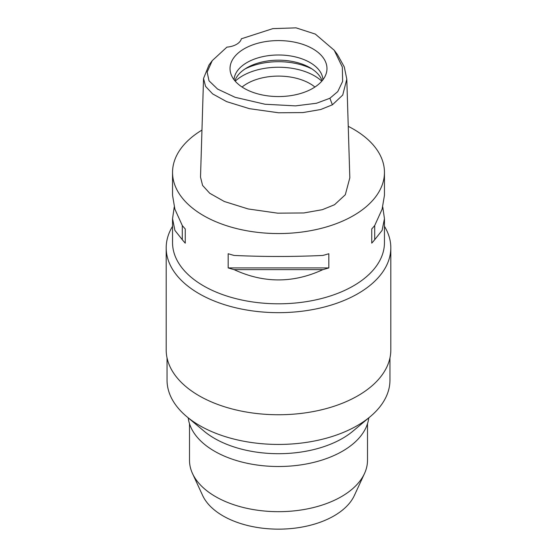 <?xml version="1.0" encoding="UTF-8"?>
<svg xmlns="http://www.w3.org/2000/svg" width="557" height="557" viewBox="0 0 557 557"><rect width="100%" height="100%" fill="white"/><g stroke="black" fill="none" stroke-linecap="round" stroke-linejoin="round"><path stroke-width="0.84" d="M226.922 47.122A16.954 9.789 0 0 0 241.348 38.795L272.805 28.637L296.052 27.85L315.325 34.088L334.235 50.276L342.339 67.077L342.625 81.385L337.765 91.592L329.904 98.248L316.543 103.247L295.523 105.879L265.035 104.243L235.124 97.308L217.585 89.071L208.993 80.786L207.148 72.076L212.252 60.636L226.922 47.122M312.776 88.361A48.473 27.989 0 0 0 326.096 73.872A48.473 27.989 0 0 0 301.226 43.85A48.473 27.989 0 0 0 244.224 48.786A48.473 27.989 0 0 0 230.904 73.872A48.473 27.989 0 0 0 264.297 95.331A48.473 27.989 0 0 0 312.776 88.361M334.235 50.276L337.458 54.593L344.282 66.917L346.802 79.178L342.722 95.059L332.39 104.807L320.686 109.52L302.897 112.577L278.597 112.779L249.411 108.671L226.643 101.632L212.663 93.917L205.561 86.37L203.542 78.446L209.028 64.953L212.252 60.636M203.542 78.446L200.52 177.112L202.581 185.411L209.738 193.272L224.269 201.481L248.178 208.959L277.706 213.171L303.864 212.955L322.378 209.676L334.527 204.732L345.298 194.769L349.824 177.843L346.802 79.178M348.25 126.335A105.955 61.173 180 0 1 384.455 172.385A105.955 61.173 180 0 1 353.417 215.643A105.955 61.173 180 0 1 237.95 228.899A105.955 61.173 180 0 1 172.545 172.385A105.955 61.173 180 0 1 201.961 130.087M174.237 206.988L172.545 218.678L172.545 242.629A105.955 61.173 0 0 0 237.95 299.144A105.955 61.173 0 0 0 353.417 285.887A105.955 61.173 0 0 0 384.455 242.629L384.455 218.678L382.763 206.988M371.742 243.137L371.742 228.948L371.742 243.137A105.955 61.173 180 0 0 374.708 239.705L382.102 230.382L384.455 218.678M371.742 228.948A105.955 61.173 0 0 0 374.708 225.522L382.102 209.223L384.455 195.298L384.455 172.385M172.545 172.385L172.545 195.298L174.898 209.223L182.292 225.522A105.955 61.173 0 0 0 185.258 228.948L185.258 243.137L185.258 228.948M185.258 243.137A105.955 61.173 180 0 1 182.292 239.705L174.898 230.382L172.545 218.678M228.175 267.91L228.175 253.727A105.955 61.173 0 0 0 234.114 255.44C263.705 256.826 293.295 256.826 322.886 255.44A105.955 61.173 0 0 0 328.825 253.727L328.825 267.91A105.955 61.173 180 0 1 322.886 269.63C293.295 283.346 263.705 283.346 234.114 269.63A105.955 61.173 180 0 1 228.175 267.91L328.825 267.91M384.455 226.316A112.312 64.842 180 0 1 390.812 247.823A112.312 64.842 180 0 1 357.914 293.671A112.312 64.842 180 0 1 235.52 307.729A112.312 64.842 180 0 1 166.188 247.823A112.312 64.842 180 0 1 172.545 226.316M166.188 247.823L166.188 349.907A112.312 64.842 0 0 0 235.52 409.813A112.312 64.842 0 0 0 357.914 395.755A112.312 64.842 0 0 0 390.812 349.907L390.812 247.823M167.037 357.859L167.037 380.083A111.463 64.354 0 0 0 186.651 416.539A111.463 64.354 0 0 0 357.316 425.59A111.463 64.354 0 0 0 370.349 416.539A111.463 64.354 0 0 0 389.963 380.083L389.963 357.859M370.349 416.539L353.061 431.055A90.485 52.24 180 0 1 342.478 438.401A90.485 52.24 180 0 1 203.939 431.055L186.651 416.539M188.231 417.868A90.485 52.24 0 0 0 246.779 463.194A90.485 52.24 0 0 0 342.478 451.205A90.485 52.24 0 0 0 368.769 417.868M189.498 423.689L189.498 460.291A89.002 51.383 0 0 0 192.499 473.513A89.002 51.383 0 0 0 255.398 509.913A89.002 51.383 0 0 0 341.434 496.628A89.002 51.383 0 0 0 364.501 473.513A89.002 51.383 0 0 0 367.502 460.291L367.502 423.689M192.499 473.513L202.637 495.486A78.509 45.326 0 0 0 258.121 527.597A78.509 45.326 0 0 0 334.019 515.873A78.509 45.326 0 0 0 354.363 495.486L364.501 473.513M314.928 87.038A44.497 25.692 0 0 0 247.036 83.627A44.497 25.692 0 0 0 242.072 87.038M235.221 81.183A50.854 29.361 180 0 1 242.539 75.843A50.854 29.361 180 0 1 321.779 81.183M234.88 80.786A44.497 25.692 180 0 1 247.036 67.71A44.497 25.692 180 0 1 291.353 61.277A44.497 25.692 180 0 1 322.12 80.786M322.969 79.714A44.497 25.692 0 0 0 294.75 56.765A44.497 25.692 0 0 0 247.036 62.516A44.497 25.692 0 0 0 234.031 79.714M182.292 225.522L182.292 239.705M234.114 269.63L322.886 269.63M374.708 239.705L374.708 225.522M332.39 104.807L329.904 98.248M312.066 69.005A50.854 29.361 0 0 0 244.934 69.005"/></g></svg>
